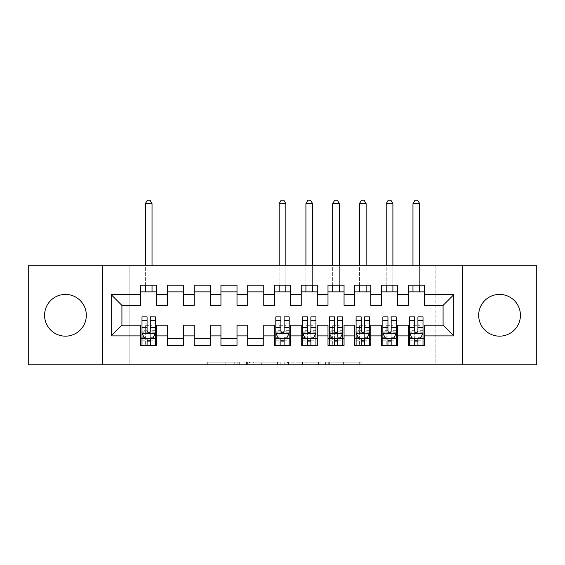 <?xml version="1.0" encoding="UTF-8"?>
<svg xmlns="http://www.w3.org/2000/svg" width="565" height="565" viewBox="0 0 565 565"><rect width="100%" height="100%" fill="white"/><g stroke="black" fill="none" stroke-linecap="round" stroke-linejoin="round"><path stroke-width="0.42" stroke-dasharray="2.83 2.12" d="M239.68 364.799L209.933 364.799L239.68 364.799L239.68 362.123L225.823 362.123L225.823 364.799L225.823 362.123L239.68 362.123L239.68 364.799L239.68 362.123L225.823 362.123L225.823 364.799L225.823 362.123L239.68 362.123L209.933 362.123L239.68 362.123M499.552 294.407A20.877 20.877 0 0 0 478.675 315.284A20.877 20.877 0 0 0 499.552 336.161A20.877 20.877 0 0 0 520.422 315.284A20.877 20.877 0 0 0 499.552 294.407M65.448 294.407A20.877 20.877 0 0 0 44.578 315.284A20.877 20.877 0 0 0 65.448 336.161A20.877 20.877 0 0 0 86.325 315.284A20.877 20.877 0 0 0 65.448 294.407M359.276 364.799L328.272 364.799L359.276 364.799L359.276 362.123L346.006 362.123L361.904 362.123L361.904 364.799L361.904 362.123L328.272 362.123L361.904 362.123L361.904 364.799L361.904 362.123L359.276 362.123L359.276 364.799M343.379 364.799L329.324 364.799L343.379 364.799L343.379 362.123L346.006 362.123L343.379 362.123L343.379 364.799L343.379 362.123L329.324 362.123L329.324 364.799L329.324 362.123L343.379 362.123L343.379 364.799M325.645 364.799L328.272 364.799L325.645 364.799L325.645 362.123L328.272 362.123L325.645 362.123L325.645 364.799M207.306 364.799L209.933 364.799L207.306 364.799L207.306 362.123L209.933 362.123L207.306 362.123L207.306 364.799M435.855 364.799L129.145 364.799L129.145 265.776L435.855 265.776L435.855 364.799L536.75 364.799L536.75 265.776L435.855 265.776L435.855 364.799M28.25 364.799L129.145 364.799L129.145 265.776L28.25 265.776L28.25 364.799M280.205 364.799L277.577 364.799L280.205 364.799L280.205 362.123L280.205 364.799M246.573 364.799L277.577 364.799L243.946 364.799L246.573 364.799L246.573 362.123L280.205 362.123L243.946 362.123L243.946 364.799L243.946 362.123L246.573 362.123L246.573 364.799M287.423 364.799L321.054 364.799L284.795 364.799L287.423 364.799L287.423 362.123L321.054 362.123L321.054 364.799L321.054 362.123L305.156 362.123L305.156 364.799M397.583 338.703L397.583 345.392L381.523 345.392L381.523 338.703L397.583 338.703L397.583 325.186L408.29 325.186L408.29 338.703L424.343 338.703L424.343 325.186L443.08 325.186L443.08 305.382L424.343 305.382L424.343 285.177L408.29 285.177L408.29 291.865L424.343 291.865M381.523 285.177L397.583 285.177L397.583 291.865L381.523 291.865L381.523 285.177M344.057 338.703L344.057 345.392L327.997 345.392L327.997 338.703L344.057 338.703L344.057 325.186L354.764 325.186L354.764 338.703L370.817 338.703L370.817 325.186L381.523 325.186L381.523 338.703M327.997 285.177L344.057 285.177L344.057 291.865L327.997 291.865L327.997 285.177M290.53 338.703L290.53 345.392L274.47 345.392L274.47 338.703L290.53 338.703L290.53 325.186L301.237 325.186L301.237 338.703L317.29 338.703L317.29 325.186L327.997 325.186L327.997 338.703M274.47 285.177L290.53 285.177L290.53 291.865L274.47 291.865L274.47 285.177M237.003 338.703L237.003 345.392L220.943 345.392L220.943 338.703L237.003 338.703L237.003 325.186L247.71 325.186L247.71 338.703L263.763 338.703L263.763 325.186L274.47 325.186L274.47 338.703M220.943 285.177L237.003 285.177L237.003 291.865L220.943 291.865L220.943 285.177M183.477 338.703L183.477 345.392L167.417 345.392L167.417 338.703L183.477 338.703L183.477 325.186L194.183 325.186L194.183 338.703L210.237 338.703L210.237 325.186L220.943 325.186L220.943 338.703M167.417 285.177L183.477 285.177L183.477 291.865L167.417 291.865L167.417 285.177M140.657 285.177L156.71 285.177L156.71 291.865L140.657 291.865L140.657 285.177M156.71 338.703L156.71 345.392L140.657 345.392L140.657 338.703L156.71 338.703L156.71 325.186L167.417 325.186L167.417 338.703M194.183 285.177L210.237 285.177L210.237 291.865L194.183 291.865L194.183 285.177M210.237 338.703L210.237 345.392L194.183 345.392L194.183 338.703M247.71 285.177L263.763 285.177L263.763 291.865L247.71 291.865L247.71 285.177M263.763 338.703L263.763 345.392L247.71 345.392L247.71 338.703M301.237 285.177L317.29 285.177L317.29 291.865L301.237 291.865L301.237 285.177M317.29 338.703L317.29 345.392L301.237 345.392L301.237 338.703M354.764 285.177L370.817 285.177L370.817 291.865L354.764 291.865L354.764 285.177M370.817 338.703L370.817 345.392L354.764 345.392L354.764 338.703M424.343 338.703L424.343 345.392L408.29 345.392L408.29 338.703M408.29 291.865L408.29 305.382L397.583 305.382L397.583 291.865M381.523 291.865L381.523 305.382L370.817 305.382L370.817 291.865M354.764 291.865L354.764 305.382L344.057 305.382L344.057 291.865M327.997 291.865L327.997 305.382L317.29 305.382L317.29 291.865M301.237 291.865L301.237 305.382L290.53 305.382L290.53 291.865M274.47 291.865L274.47 305.382L263.763 305.382L263.763 291.865M247.71 291.865L247.71 305.382L237.003 305.382L237.003 291.865M220.943 291.865L220.943 305.382L210.237 305.382L210.237 291.865M194.183 291.865L194.183 305.382L183.477 305.382L183.477 291.865M140.657 291.865L140.657 305.382L121.92 305.382L121.92 325.186L140.657 325.186L140.657 338.703M167.417 291.865L167.417 305.382L156.71 305.382L156.71 291.865M141.992 316.887L141.992 341.917L141.992 338.703L155.375 338.703L155.375 345.392L141.992 345.392L155.375 345.392M275.812 316.887L275.812 341.917L275.812 338.703L289.188 338.703L289.188 345.392L275.812 345.392L289.188 345.392M302.572 316.887L302.572 341.917L302.572 338.703L315.955 338.703L315.955 345.392L302.572 345.392L315.955 345.392M329.339 316.887L329.339 341.917L329.339 338.703L342.715 338.703L342.715 345.392L329.339 345.392L342.715 345.392M356.098 316.887L356.098 341.917L356.098 338.703L369.482 338.703L369.482 345.392L356.098 345.392L369.482 345.392M382.865 316.887L382.865 341.917L382.865 338.703L396.242 338.703L396.242 345.392L382.865 345.392L396.242 345.392M409.625 316.887L409.625 341.917L409.625 338.703L423.008 338.703L423.008 345.392L409.625 345.392L423.008 345.392M102.385 364.799L102.385 265.776M462.615 265.776L462.615 364.799M249.469 364.799L253.275 364.799L249.469 364.799L249.469 362.123L247.625 362.123L247.625 364.799L247.625 362.123L253.275 362.123L249.469 362.123L249.469 364.799M253.275 364.799L261.68 364.799L253.275 364.799L253.275 362.123L261.68 362.123L261.68 364.799L261.68 362.123L253.275 362.123L253.275 364.799M287.423 362.123L302.529 362.123L302.529 364.799L302.529 362.123L299.902 362.123L302.529 362.123L302.529 364.799L302.529 362.123L305.156 362.123M288.475 362.123L288.475 364.799L288.475 362.123M284.795 362.123L284.795 364.799L284.795 362.123M150.29 338.703L155.375 338.703L155.375 341.917L150.29 341.917L150.29 345.392M155.375 333.216L155.375 320.369L155.375 333.216L152.698 338.569L144.668 338.569L141.992 333.216L141.992 320.369L141.992 333.216M155.375 316.887L155.375 341.917L141.992 341.917L147.077 341.917L147.077 345.392M155.375 338.703L145.339 338.703L145.339 325.32L145.339 345.392L145.339 338.703L141.992 338.703L141.992 345.392M150.29 316.887L150.29 331.867L155.375 331.867M155.375 332.799L150.29 332.799L150.29 320.369L150.29 331.21C149.224 333.237 148.15 333.237 147.077 331.21L147.077 320.369L147.077 332.799L141.992 332.799M150.29 341.917L150.29 331.867M141.992 331.867L147.077 331.867L147.077 341.917M150.29 332.799L150.29 338.569M147.077 338.569L147.077 332.799M147.077 331.867L147.077 316.887M141.992 338.703L147.077 338.703M152.027 203.683L150.022 200.201L147.345 200.201L145.339 203.683L152.027 203.683L152.027 291.865M152.027 285.177L152.027 265.776M145.339 203.683L145.339 291.865M145.339 285.177L145.339 265.776M284.103 338.703L289.188 338.703L289.188 341.917L284.103 341.917L284.103 345.392M289.188 333.216L289.188 320.369L289.188 333.216L286.512 338.569L278.488 338.569L275.812 333.216L275.812 320.369L275.812 333.216M289.188 316.887L289.188 341.917L275.812 341.917L280.897 341.917L280.897 345.392M289.188 338.703L279.152 338.703L279.152 325.32L279.152 345.392L279.152 338.703L275.812 338.703L275.812 345.392M284.103 316.887L284.103 331.867L289.188 331.867M289.188 332.799L284.103 332.799L284.103 320.369L284.103 331.21C283.037 333.237 281.97 333.237 280.897 331.21L280.897 320.369L280.897 332.799L275.812 332.799M284.103 341.917L284.103 331.867M275.812 331.867L280.897 331.867L280.897 341.917M284.103 332.799L284.103 338.569M280.897 338.569L280.897 332.799M280.897 331.867L280.897 316.887M275.812 338.703L280.897 338.703M285.848 203.683L283.835 200.201L281.165 200.201L279.152 203.683L285.848 203.683L285.848 291.865M285.848 285.177L285.848 265.776M279.152 203.683L279.152 291.865M279.152 285.177L279.152 265.776M310.87 338.703L315.955 338.703L315.955 341.917L310.87 341.917L310.87 345.392M315.955 333.216L315.955 320.369L315.955 333.216L313.278 338.569L305.248 338.569L302.572 333.216L302.572 320.369L302.572 333.216M315.955 316.887L315.955 341.917L302.572 341.917L307.657 341.917L307.657 345.392M315.955 338.703L305.919 338.703L305.919 325.32L305.919 345.392L305.919 338.703L302.572 338.703L302.572 345.392M310.87 316.887L310.87 331.867L315.955 331.867M315.955 332.799L310.87 332.799L310.87 320.369L310.87 331.21C309.804 333.237 308.73 333.237 307.657 331.21L307.657 320.369L307.657 332.799L302.572 332.799M310.87 341.917L310.87 331.867M302.572 331.867L307.657 331.867L307.657 341.917M310.87 332.799L310.87 338.569M307.657 338.569L307.657 332.799M307.657 331.867L307.657 316.887M302.572 338.703L307.657 338.703M312.607 203.683L310.602 200.201L307.925 200.201L305.919 203.683L312.607 203.683L312.607 291.865M312.607 285.177L312.607 265.776M305.919 203.683L305.919 291.865M305.919 285.177L305.919 265.776M337.63 338.703L342.715 338.703L342.715 341.917L337.63 341.917L337.63 345.392M342.715 333.216L342.715 320.369L342.715 333.216L340.038 338.569L332.015 338.569L329.339 333.216L329.339 320.369L329.339 333.216M342.715 316.887L342.715 341.917L329.339 341.917L334.423 341.917L334.423 345.392M342.715 338.703L332.679 338.703L332.679 325.32L332.679 345.392L332.679 338.703L329.339 338.703L329.339 345.392M337.63 316.887L337.63 331.867L342.715 331.867M342.715 332.799L337.63 332.799L337.63 320.369L337.63 331.21C336.563 333.237 335.497 333.237 334.423 331.21L334.423 320.369L334.423 332.799L329.339 332.799M337.63 341.917L337.63 331.867M329.339 331.867L334.423 331.867L334.423 341.917M337.63 332.799L337.63 338.569M334.423 338.569L334.423 332.799M334.423 331.867L334.423 316.887M329.339 338.703L334.423 338.703M339.374 203.683L337.362 200.201L334.685 200.201L332.679 203.683L339.374 203.683L339.374 291.865M339.374 285.177L339.374 265.776M332.679 203.683L332.679 291.865M332.679 285.177L332.679 265.776M364.397 338.703L369.482 338.703L369.482 341.917L364.397 341.917L364.397 345.392M369.482 333.216L369.482 320.369L369.482 333.216L366.805 338.569L358.775 338.569L356.098 333.216L356.098 320.369L356.098 333.216M369.482 316.887L369.482 341.917L356.098 341.917L361.183 341.917L361.183 345.392M369.482 338.703L359.446 338.703L359.446 325.32L359.446 345.392L359.446 338.703L356.098 338.703L356.098 345.392M364.397 316.887L364.397 331.867L369.482 331.867M369.482 332.799L364.397 332.799L364.397 320.369L364.397 331.21C363.33 333.237 362.257 333.237 361.183 331.21L361.183 320.369L361.183 332.799L356.098 332.799M364.397 341.917L364.397 331.867M356.098 331.867L361.183 331.867L361.183 341.917M364.397 332.799L364.397 338.569M361.183 338.569L361.183 332.799M361.183 331.867L361.183 316.887M356.098 338.703L361.183 338.703M366.134 203.683L364.128 200.201L361.452 200.201L359.446 203.683L366.134 203.683L366.134 291.865M366.134 285.177L366.134 265.776M359.446 203.683L359.446 291.865M359.446 285.177L359.446 265.776M391.157 338.703L396.242 338.703L396.242 341.917L391.157 341.917L391.157 345.392M396.242 333.216L396.242 320.369L396.242 333.216L393.565 338.569L385.535 338.569L382.865 333.216L382.865 320.369L382.865 333.216M396.242 316.887L396.242 341.917L382.865 341.917L387.95 341.917L387.95 345.392M396.242 338.703L386.206 338.703L386.206 325.32L386.206 345.392L386.206 338.703L382.865 338.703L382.865 345.392M391.157 316.887L391.157 331.867L396.242 331.867M396.242 332.799L391.157 332.799L391.157 320.369L391.157 331.21C390.09 333.237 389.017 333.237 387.95 331.21L387.95 320.369L387.95 332.799L382.865 332.799M391.157 341.917L391.157 331.867M382.865 331.867L387.95 331.867L387.95 341.917M391.157 332.799L391.157 338.569M387.95 338.569L387.95 332.799M387.95 331.867L387.95 316.887M382.865 338.703L387.95 338.703M392.901 203.683L390.888 200.201L388.212 200.201L386.206 203.683L392.901 203.683L392.901 291.865M392.901 285.177L392.901 265.776M386.206 203.683L386.206 291.865M386.206 285.177L386.206 265.776M417.923 338.703L423.008 338.703L423.008 341.917L417.923 341.917L417.923 345.392M423.008 333.216L423.008 320.369L423.008 333.216L420.332 338.569L412.302 338.569L409.625 333.216L409.625 320.369L409.625 333.216M423.008 316.887L423.008 341.917L409.625 341.917L414.71 341.917L414.71 345.392M423.008 338.703L412.973 338.703L412.973 325.32L412.973 345.392L412.973 338.703L409.625 338.703L409.625 345.392M417.923 316.887L417.923 331.867L423.008 331.867M423.008 332.799L417.923 332.799L417.923 320.369L417.923 331.21C416.857 333.237 415.784 333.237 414.71 331.21L414.71 320.369L414.71 332.799L409.625 332.799M417.923 341.917L417.923 331.867M409.625 331.867L414.71 331.867L414.71 341.917M417.923 332.799L417.923 338.569M414.71 338.569L414.71 332.799M414.71 331.867L414.71 316.887M409.625 338.703L414.71 338.703M419.661 203.683L417.655 200.201L414.978 200.201L412.973 203.683L419.661 203.683L419.661 291.865M419.661 285.177L419.661 265.776M412.973 203.683L412.973 291.865M412.973 285.177L412.973 265.776M237.844 362.123L237.844 364.799L237.844 362.123M234.228 362.123L234.228 364.799L234.228 362.123M209.933 362.123L209.933 364.799L209.933 362.123M277.577 362.123L277.577 364.799L277.577 362.123M318.427 362.123L318.427 364.799L318.427 362.123M299.902 362.123L299.902 364.799L299.902 362.123M291.102 362.123L291.102 364.799L291.102 362.123M346.006 362.123L346.006 364.799L346.006 362.123M328.272 362.123L328.272 364.799L328.272 362.123M155.311 333.35L142.062 333.35M155.375 323.152L150.29 323.152M150.29 337.312L155.375 337.312M141.992 337.312L147.077 337.312M152.861 338.244L150.29 338.244M147.077 338.244L144.506 338.244M147.077 323.152L141.992 323.152M155.375 330.327L150.29 330.327M147.077 330.327L141.992 330.327M141.992 340.208L147.077 340.208M150.29 340.208L155.375 340.208M145.339 325.32L152.027 325.32L145.339 325.32M289.125 333.35L275.875 333.35M289.188 323.152L284.103 323.152M284.103 337.312L289.188 337.312M275.812 337.312L280.897 337.312M286.674 338.244L284.103 338.244M280.897 338.244L278.326 338.244M280.897 323.152L275.812 323.152M289.188 330.327L284.103 330.327M280.897 330.327L275.812 330.327M275.812 340.208L280.897 340.208M284.103 340.208L289.188 340.208M279.152 325.32L285.848 325.32L279.152 325.32M315.884 333.35L302.642 333.35M315.955 323.152L310.87 323.152M310.87 337.312L315.955 337.312M302.572 337.312L307.657 337.312M313.441 338.244L310.87 338.244M307.657 338.244L305.086 338.244M307.657 323.152L302.572 323.152M315.955 330.327L310.87 330.327M307.657 330.327L302.572 330.327M302.572 340.208L307.657 340.208M310.87 340.208L315.955 340.208M305.919 325.32L312.607 325.32L305.919 325.32M342.651 333.35L329.402 333.35M342.715 323.152L337.63 323.152M337.63 337.312L342.715 337.312M329.339 337.312L334.423 337.312M340.201 338.244L337.63 338.244M334.423 338.244L331.853 338.244M334.423 323.152L329.339 323.152M342.715 330.327L337.63 330.327M334.423 330.327L329.339 330.327M329.339 340.208L334.423 340.208M337.63 340.208L342.715 340.208M332.679 325.32L339.374 325.32L332.679 325.32M369.411 333.35L356.169 333.35M369.482 323.152L364.397 323.152M364.397 337.312L369.482 337.312M356.098 337.312L361.183 337.312M366.968 338.244L364.397 338.244M361.183 338.244L358.613 338.244M361.183 323.152L356.098 323.152M369.482 330.327L364.397 330.327M361.183 330.327L356.098 330.327M356.098 340.208L361.183 340.208M364.397 340.208L369.482 340.208M359.446 325.32L366.134 325.32L359.446 325.32M396.178 333.35L382.929 333.35M396.242 323.152L391.157 323.152M391.157 337.312L396.242 337.312M382.865 337.312L387.95 337.312M393.727 338.244L391.157 338.244M387.95 338.244L385.379 338.244M387.95 323.152L382.865 323.152M396.242 330.327L391.157 330.327M387.95 330.327L382.865 330.327M382.865 340.208L387.95 340.208M391.157 340.208L396.242 340.208M386.206 325.32L392.901 325.32L386.206 325.32M422.938 333.35L409.689 333.35M423.008 323.152L417.923 323.152M417.923 337.312L423.008 337.312M409.625 337.312L414.71 337.312M420.494 338.244L417.923 338.244M414.71 338.244L412.139 338.244M414.71 323.152L409.625 323.152M423.008 330.327L417.923 330.327M414.71 330.327L409.625 330.327M409.625 340.208L414.71 340.208M417.923 340.208L423.008 340.208M412.973 325.32L419.661 325.32L412.973 325.32M155.375 320.369L150.29 320.369M147.077 320.369L141.992 320.369M289.188 320.369L284.103 320.369M280.897 320.369L275.812 320.369M315.955 320.369L310.87 320.369M307.657 320.369L302.572 320.369M342.715 320.369L337.63 320.369M334.423 320.369L329.339 320.369M369.482 320.369L364.397 320.369M361.183 320.369L356.098 320.369M396.242 320.369L391.157 320.369M387.95 320.369L382.865 320.369M423.008 320.369L417.923 320.369M414.71 320.369L409.625 320.369"/><path stroke-width="0.85" d="M499.552 294.407A20.877 20.877 0 0 0 478.675 315.284A20.877 20.877 0 0 0 499.552 336.161A20.877 20.877 0 0 0 520.422 315.284A20.877 20.877 0 0 0 499.552 294.407M65.448 294.407A20.877 20.877 0 0 0 44.578 315.284A20.877 20.877 0 0 0 65.448 336.161A20.877 20.877 0 0 0 86.325 315.284A20.877 20.877 0 0 0 65.448 294.407M462.615 364.799L536.75 364.799L536.75 265.776L462.615 265.776L462.615 364.799L102.385 364.799L102.385 265.776L28.25 265.776L28.25 364.799L102.385 364.799M462.615 265.776L102.385 265.776M111.213 335.893L111.213 294.676L140.657 294.676L140.657 305.382L121.92 305.382L121.92 325.186L111.213 335.893L140.657 335.893L140.657 345.392L156.71 345.392L156.71 335.893L167.417 335.893L167.417 345.392L183.477 345.392L183.477 335.893L194.183 335.893L194.183 345.392L210.237 345.392L210.237 335.893L220.943 335.893L220.943 345.392L237.003 345.392L237.003 335.893L247.71 335.893L247.71 345.392L263.763 345.392L263.763 335.893L274.47 335.893L274.47 345.392L290.53 345.392L290.53 335.893L301.237 335.893L301.237 345.392L317.29 345.392L317.29 335.893L327.997 335.893L327.997 345.392L344.057 345.392L344.057 335.893L354.764 335.893L354.764 345.392L370.817 345.392L370.817 335.893L381.523 335.893L381.523 345.392L397.583 345.392L397.583 335.893L408.29 335.893L408.29 345.392L424.343 345.392L424.343 325.186L443.08 325.186L443.08 305.382L424.343 305.382L424.343 294.676L453.787 294.676L453.787 335.893L424.343 335.893M424.343 294.676L424.343 285.177L408.29 285.177L408.29 294.676L397.583 294.676L397.583 285.177L381.523 285.177L381.523 294.676L370.817 294.676L370.817 285.177L354.764 285.177L354.764 294.676L344.057 294.676L344.057 285.177L327.997 285.177L327.997 294.676L317.29 294.676L317.29 285.177L301.237 285.177L301.237 294.676L290.53 294.676L290.53 285.177L274.47 285.177L274.47 294.676L263.763 294.676L263.763 285.177L247.71 285.177L247.71 294.676L237.003 294.676L237.003 285.177L220.943 285.177L220.943 294.676L210.237 294.676L210.237 285.177L194.183 285.177L194.183 294.676L183.477 294.676L183.477 285.177L167.417 285.177L167.417 294.676L156.71 294.676L156.71 285.177L140.657 285.177L140.657 294.676M397.583 335.893L397.583 325.186L408.29 325.186L408.29 335.893M453.787 294.676L443.08 305.382M370.817 335.893L370.817 325.186L381.523 325.186L381.523 335.893M408.29 294.676L408.29 305.382L397.583 305.382L397.583 294.676M344.057 335.893L344.057 325.186L354.764 325.186L354.764 335.893M381.523 294.676L381.523 305.382L370.817 305.382L370.817 294.676M317.29 335.893L317.29 325.186L327.997 325.186L327.997 335.893M354.764 294.676L354.764 305.382L344.057 305.382L344.057 294.676M290.53 335.893L290.53 325.186L301.237 325.186L301.237 335.893M327.997 294.676L327.997 305.382L317.29 305.382L317.29 294.676M263.763 335.893L263.763 325.186L274.47 325.186L274.47 335.893M301.237 294.676L301.237 305.382L290.53 305.382L290.53 294.676M237.003 335.893L237.003 325.186L247.71 325.186L247.71 335.893M274.47 294.676L274.47 305.382L263.763 305.382L263.763 294.676M210.237 335.893L210.237 325.186L220.943 325.186L220.943 335.893M247.71 294.676L247.71 305.382L237.003 305.382L237.003 294.676M183.477 335.893L183.477 325.186L194.183 325.186L194.183 335.893M220.943 294.676L220.943 305.382L210.237 305.382L210.237 294.676M156.71 335.893L156.71 325.186L167.417 325.186L167.417 335.893M194.183 294.676L194.183 305.382L183.477 305.382L183.477 294.676M121.92 325.186L140.657 325.186L140.657 335.893M167.417 294.676L167.417 305.382L156.71 305.382L156.71 294.676M408.29 291.865L424.343 291.865M381.523 291.865L397.583 291.865M354.764 291.865L370.817 291.865M327.997 291.865L344.057 291.865M301.237 291.865L317.29 291.865M274.47 291.865L290.53 291.865M247.71 291.865L263.763 291.865M220.943 291.865L237.003 291.865M194.183 291.865L210.237 291.865M167.417 291.865L183.477 291.865M140.657 291.865L156.71 291.865M140.657 338.703L141.992 338.703M155.375 338.703L156.71 338.703M167.417 338.703L183.477 338.703M194.183 338.703L210.237 338.703M220.943 338.703L237.003 338.703M247.71 338.703L263.763 338.703M274.47 338.703L275.812 338.703M289.188 338.703L290.53 338.703M301.237 338.703L302.572 338.703M315.955 338.703L317.29 338.703M327.997 338.703L329.339 338.703M342.715 338.703L344.057 338.703M354.764 338.703L356.098 338.703M369.482 338.703L370.817 338.703M381.523 338.703L382.865 338.703M396.242 338.703L397.583 338.703M408.29 338.703L409.625 338.703M423.008 338.703L424.343 338.703M111.213 294.676L121.92 305.382M443.08 325.186L453.787 335.893M147.077 341.917L150.29 341.917M141.992 320.249L147.077 320.249L147.077 316.887L141.992 316.887L141.992 333.216L144.668 338.569L152.698 338.569L155.375 333.216L155.375 316.887L150.29 316.887L150.29 320.249L155.375 320.249M155.375 333.216L155.375 345.392M141.992 333.216L141.992 345.392M150.29 338.569L150.29 345.392M147.077 345.392L147.077 338.569M147.077 320.249L147.077 331.21C148.15 333.272 149.216 333.272 150.29 331.21L150.29 320.249M147.077 338.703L150.29 338.703M152.027 291.865L152.027 285.177M152.027 265.776L152.027 203.683L145.339 203.683L145.339 265.776M145.339 291.865L145.339 285.177M145.339 203.683L147.345 200.201L150.022 200.201L152.027 203.683M280.897 341.917L284.103 341.917M275.812 320.249L280.897 320.249L280.897 316.887L275.812 316.887L275.812 333.216L278.488 338.569L286.512 338.569L289.188 333.216L289.188 316.887L284.103 316.887L284.103 320.249L289.188 320.249M289.188 333.216L289.188 345.392M275.812 333.216L275.812 345.392M284.103 338.569L284.103 345.392M280.897 345.392L280.897 338.569M280.897 320.249L280.897 331.21C281.963 333.272 283.037 333.272 284.103 331.21L284.103 320.249M280.897 338.703L284.103 338.703M285.848 291.865L285.848 285.177M285.848 265.776L285.848 203.683L279.152 203.683L279.152 265.776M279.152 291.865L279.152 285.177M279.152 203.683L281.165 200.201L283.835 200.201L285.848 203.683M307.657 341.917L310.87 341.917M302.572 320.249L307.657 320.249L307.657 316.887L302.572 316.887L302.572 333.216L305.248 338.569L313.278 338.569L315.955 333.216L315.955 316.887L310.87 316.887L310.87 320.249L315.955 320.249M315.955 333.216L315.955 345.392M302.572 333.216L302.572 345.392M310.87 338.569L310.87 345.392M307.657 345.392L307.657 338.569M307.657 320.249L307.657 331.21C308.723 333.272 309.797 333.272 310.87 331.21L310.87 320.249M307.657 338.703L310.87 338.703M312.607 291.865L312.607 285.177M312.607 265.776L312.607 203.683L305.919 203.683L305.919 265.776M305.919 291.865L305.919 285.177M305.919 203.683L307.925 200.201L310.602 200.201L312.607 203.683M334.423 341.917L337.63 341.917M329.339 320.249L334.423 320.249L334.423 316.887L329.339 316.887L329.339 333.216L332.015 338.569L340.038 338.569L342.715 333.216L342.715 316.887L337.63 316.887L337.63 320.249L342.715 320.249M342.715 333.216L342.715 345.392M329.339 333.216L329.339 345.392M337.63 338.569L337.63 345.392M334.423 345.392L334.423 338.569M334.423 320.249L334.423 331.21C335.49 333.272 336.563 333.272 337.63 331.21L337.63 320.249M334.423 338.703L337.63 338.703M339.374 291.865L339.374 285.177M339.374 265.776L339.374 203.683L332.679 203.683L332.679 265.776M332.679 291.865L332.679 285.177M332.679 203.683L334.685 200.201L337.362 200.201L339.374 203.683M361.183 341.917L364.397 341.917M356.098 320.249L361.183 320.249L361.183 316.887L356.098 316.887L356.098 333.216L358.775 338.569L366.805 338.569L369.482 333.216L369.482 316.887L364.397 316.887L364.397 320.249L369.482 320.249M369.482 333.216L369.482 345.392M356.098 333.216L356.098 345.392M364.397 338.569L364.397 345.392M361.183 345.392L361.183 338.569M361.183 320.249L361.183 331.21C362.25 333.272 363.323 333.272 364.397 331.21L364.397 320.249M361.183 338.703L364.397 338.703M366.134 291.865L366.134 285.177M366.134 265.776L366.134 203.683L359.446 203.683L359.446 265.776M359.446 291.865L359.446 285.177M359.446 203.683L361.452 200.201L364.128 200.201L366.134 203.683M387.95 341.917L391.157 341.917M382.865 320.249L387.95 320.249L387.95 316.887L382.865 316.887L382.865 333.216L385.535 338.569L393.565 338.569L396.242 333.216L396.242 316.887L391.157 316.887L391.157 320.249L396.242 320.249M396.242 333.216L396.242 345.392M382.865 333.216L382.865 345.392M391.157 338.569L391.157 345.392M387.95 345.392L387.95 338.569M387.95 320.249L387.95 331.21C389.017 333.272 390.083 333.272 391.157 331.21L391.157 320.249M387.95 338.703L391.157 338.703M392.901 291.865L392.901 285.177M392.901 265.776L392.901 203.683L386.206 203.683L386.206 265.776M386.206 291.865L386.206 285.177M386.206 203.683L388.212 200.201L390.888 200.201L392.901 203.683M414.71 341.917L417.923 341.917M409.625 320.249L414.71 320.249L414.71 316.887L409.625 316.887L409.625 333.216L412.302 338.569L420.332 338.569L423.008 333.216L423.008 316.887L417.923 316.887L417.923 320.249L423.008 320.249M423.008 333.216L423.008 345.392M409.625 333.216L409.625 345.392M417.923 338.569L417.923 345.392M414.71 345.392L414.71 338.569M414.71 320.249L414.71 331.21C415.776 333.272 416.85 333.272 417.923 331.21L417.923 320.249M414.71 338.703L417.923 338.703M419.661 291.865L419.661 285.177M419.661 265.776L419.661 203.683L412.973 203.683L412.973 265.776M412.973 291.865L412.973 285.177M412.973 203.683L414.978 200.201L417.655 200.201L419.661 203.683M142.062 333.35L155.311 333.35M155.375 338.244L152.861 338.244M144.506 338.244L141.992 338.244M150.29 327.418L155.375 327.418M141.992 327.418L147.077 327.418M147.077 340.208L150.29 340.208M275.875 333.35L289.125 333.35M289.188 338.244L286.674 338.244M278.326 338.244L275.812 338.244M284.103 327.418L289.188 327.418M275.812 327.418L280.897 327.418M280.897 340.208L284.103 340.208M302.642 333.35L315.884 333.35M315.955 338.244L313.441 338.244M305.086 338.244L302.572 338.244M310.87 327.418L315.955 327.418M302.572 327.418L307.657 327.418M307.657 340.208L310.87 340.208M329.402 333.35L342.651 333.35M342.715 338.244L340.201 338.244M331.853 338.244L329.339 338.244M337.63 327.418L342.715 327.418M329.339 327.418L334.423 327.418M334.423 340.208L337.63 340.208M356.169 333.35L369.411 333.35M369.482 338.244L366.968 338.244M358.613 338.244L356.098 338.244M364.397 327.418L369.482 327.418M356.098 327.418L361.183 327.418M361.183 340.208L364.397 340.208M382.929 333.35L396.178 333.35M396.242 338.244L393.727 338.244M385.379 338.244L382.865 338.244M391.157 327.418L396.242 327.418M382.865 327.418L387.95 327.418M387.95 340.208L391.157 340.208M409.689 333.35L422.938 333.35M423.008 338.244L420.494 338.244M412.139 338.244L409.625 338.244M417.923 327.418L423.008 327.418M409.625 327.418L414.71 327.418M414.71 340.208L417.923 340.208"/></g></svg>
